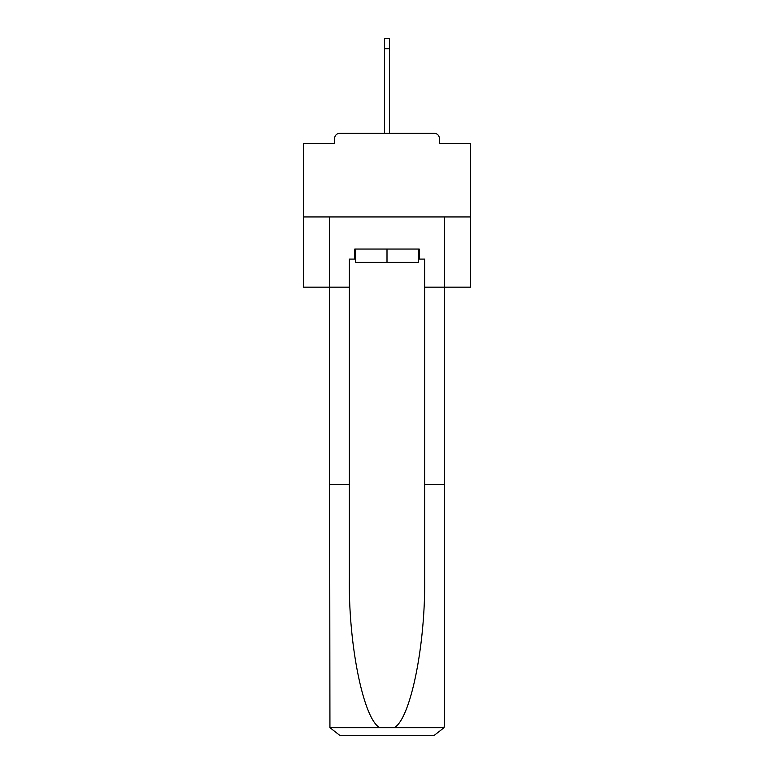 <?xml version="1.0" encoding="UTF-8"?>
<svg xmlns="http://www.w3.org/2000/svg" width="774" height="774" viewBox="0 0 774 774"><rect width="100%" height="100%" fill="white"/><g stroke="black" fill="none" stroke-linecap="round" stroke-linejoin="round"><path stroke-width="1.16" d="M439.342 143.712L439.342 138.362L439.342 143.712L470.602 143.712L470.602 287.173L424.626 287.173L424.626 259.087L419.276 259.087L419.276 249.054L354.724 249.054L354.724 259.087L355.73 259.087M470.602 216.943L303.398 216.943L303.398 287.173L329.647 287.173L329.647 216.943L444.353 216.943L444.353 725.267L444.353 484.485L424.626 484.485L424.626 287.173M303.398 216.943L303.398 143.712L334.658 143.712L334.658 138.362L334.658 143.712M439.342 138.362A5.012 5.012 0 0 0 434.32 133.341L339.68 133.341A5.012 5.012 0 0 0 334.658 138.362M434.32 133.341L413.084 133.341M360.916 133.341L339.68 133.341M355.73 249.054L355.73 262.425L418.27 262.425L418.27 249.054M387 249.054L387 262.425M354.724 259.087L349.374 259.087L349.374 484.485L329.647 484.485L329.937 727.666L339.68 735.3L434.32 735.3L365.096 735.3M408.904 735.3L434.32 735.3L444.063 727.666L444.353 725.267M349.374 484.485L349.374 578.033C348.339 644.481 363.432 718.93 379.715 727.666L394.285 727.666C410.568 718.93 425.661 644.481 424.626 578.033L424.626 484.485M349.374 287.173L329.647 287.173L329.647 484.485M418.27 259.087L419.276 259.087M384.494 48.733L384.494 38.7L389.506 38.7L389.506 48.733L384.494 48.733L384.494 133.341M389.506 48.733L389.506 133.341M329.937 727.666L379.715 727.666M394.285 727.666L444.063 727.666"/></g></svg>
